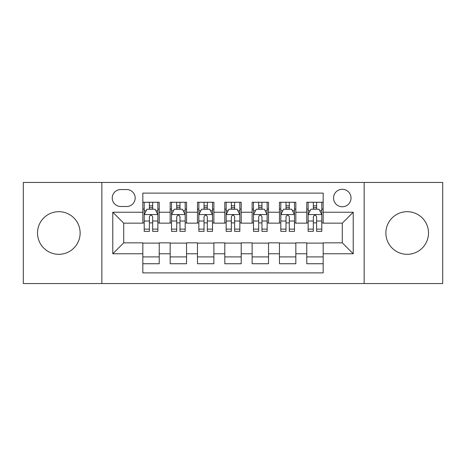 <?xml version="1.0" encoding="UTF-8"?>
<svg xmlns="http://www.w3.org/2000/svg" width="466" height="466" viewBox="0 0 466 466"><rect width="100%" height="100%" fill="white"/><g stroke="black" fill="none" stroke-linecap="round" stroke-linejoin="round"><path stroke-width="0.7" d="M407.179 211.686A21.314 21.314 0 0 0 385.871 233A21.314 21.314 0 0 0 407.179 254.314A21.314 21.314 0 0 0 428.493 233A21.314 21.314 0 0 0 407.179 211.686M58.821 211.686A21.314 21.314 0 0 0 37.507 233A21.314 21.314 0 0 0 58.821 254.314A21.314 21.314 0 0 0 80.129 233A21.314 21.314 0 0 0 58.821 211.686M342.289 189.283A8.743 8.743 0 0 0 333.545 198.027A8.743 8.743 0 0 0 342.289 206.77A8.743 8.743 0 0 0 351.032 198.027A8.743 8.743 0 0 0 342.289 189.283M364.15 283.549L442.7 283.549L442.7 182.451L364.15 182.451L364.15 283.549L101.85 283.549L101.85 182.451L23.3 182.451L23.3 283.549L101.85 283.549M323.165 202.261L306.768 202.261L306.768 212.234L295.84 212.234L295.84 223.162L306.768 223.162L306.768 212.234M295.84 212.234L295.84 202.261L279.449 202.261L279.449 212.234L268.521 212.234L268.521 223.162L279.449 223.162L279.449 212.234M268.521 212.234L268.521 202.261L252.123 202.261L252.123 212.234L241.196 212.234L241.196 223.162L252.123 223.162L252.123 212.234M241.196 212.234L241.196 202.261L224.804 202.261L224.804 212.234L213.877 212.234L213.877 223.162L224.804 223.162L224.804 212.234M213.877 212.234L213.877 202.261L197.479 202.261L197.479 212.234L186.551 212.234L186.551 223.162L197.479 223.162L197.479 212.234M186.551 212.234L186.551 202.261L170.16 202.261L170.16 223.162L159.232 223.162L159.232 202.261L142.835 202.261M142.835 263.739L159.232 263.739L159.232 242.838L170.16 242.838L170.16 263.739L186.551 263.739L186.551 242.838L197.479 242.838L197.479 253.766L186.551 253.766M197.479 253.766L197.479 263.739L213.877 263.739L213.877 242.838L224.804 242.838L224.804 253.766L213.877 253.766M224.804 253.766L224.804 263.739L241.196 263.739L241.196 242.838L252.123 242.838L252.123 253.766L241.196 253.766M252.123 253.766L252.123 263.739L268.521 263.739L268.521 242.838L279.449 242.838L279.449 253.766L268.521 253.766M279.449 253.766L279.449 263.739L295.84 263.739L295.84 242.838L306.768 242.838L306.768 253.766L295.84 253.766M120.706 206.496L126.717 206.496A8.47 8.47 0 0 0 135.187 198.027A8.47 8.47 0 0 0 126.717 189.557L120.706 189.557A8.47 8.47 0 0 0 112.236 198.027A8.47 8.47 0 0 0 120.706 206.496M364.15 182.451L101.85 182.451M323.165 212.234L323.165 193.11L142.835 193.11L142.835 223.162L123.711 223.162L123.711 242.838L142.835 242.838L142.835 272.89L323.165 272.89L323.165 242.838L342.289 242.838L342.289 223.162L323.165 223.162L323.165 212.234L353.216 212.234L353.216 253.766L323.165 253.766M142.835 253.766L112.784 253.766L112.784 212.234L142.835 212.234M306.768 253.766L306.768 263.739L323.165 263.739M142.835 209.094L144.204 209.094M149.394 209.094L152.673 209.094M157.863 209.094L159.232 209.094M142.835 222.888L144.204 222.888M149.394 222.888L152.673 222.888M157.863 222.888L159.232 222.888M142.835 243.112L159.232 243.112M142.835 256.906L159.232 256.906M170.16 222.888L171.523 222.888M176.713 222.888L179.993 222.888M185.188 222.888L186.551 222.888M170.16 209.094L171.523 209.094M176.713 209.094L179.993 209.094M185.188 209.094L186.551 209.094M170.16 243.112L186.551 243.112M170.16 256.906L186.551 256.906M197.479 243.112L213.877 243.112M197.479 256.906L213.877 256.906M197.479 209.094L198.848 209.094M204.038 209.094L207.318 209.094M212.508 209.094L213.877 209.094M197.479 222.888L198.848 222.888M204.038 222.888L207.318 222.888M212.508 222.888L213.877 222.888M224.804 243.112L241.196 243.112M224.804 256.906L241.196 256.906M224.804 209.094L226.167 209.094M231.363 209.094L234.637 209.094M239.833 209.094L241.196 209.094M224.804 222.888L226.167 222.888M231.363 222.888L234.637 222.888M239.833 222.888L241.196 222.888M252.123 243.112L268.521 243.112M252.123 256.906L268.521 256.906M252.123 209.094L253.492 209.094M258.682 209.094L261.962 209.094M267.152 209.094L268.521 209.094M252.123 222.888L253.492 222.888M258.682 222.888L261.962 222.888M267.152 222.888L268.521 222.888M279.449 243.112L295.84 243.112M279.449 256.906L295.84 256.906M279.449 209.094L280.812 209.094M286.007 209.094L289.287 209.094M294.477 209.094L295.84 209.094M279.449 222.888L280.812 222.888M286.007 222.888L289.287 222.888M294.477 222.888L295.84 222.888M306.768 243.112L323.165 243.112M306.768 256.906L323.165 256.906M306.768 209.094L308.137 209.094M313.327 209.094L316.606 209.094M321.796 209.094L323.165 209.094M306.768 222.888L308.137 222.888M313.327 222.888L316.606 222.888M321.796 222.888L323.165 222.888M123.711 223.162L112.784 212.234M123.711 242.838L112.784 253.766M353.216 212.234L342.289 223.162M353.216 253.766L342.289 242.838M152.673 205.815L149.394 205.815M157.863 229.132L152.673 229.132L152.673 231.363L157.863 231.363L157.863 214.692L155.131 209.228L146.936 209.228L144.204 214.692L144.204 231.363L149.394 231.363L149.394 229.132L144.204 229.132M144.204 214.692L144.204 202.261M157.863 214.692L157.863 202.261M149.394 209.228L149.394 202.261M152.673 202.261L152.673 209.228M152.673 229.132L152.673 216.742C151.578 214.64 150.489 214.64 149.394 216.742L149.394 229.132M179.993 205.815L176.713 205.815M185.188 229.132L179.993 229.132L179.993 231.363L185.188 231.363L185.188 214.692L182.451 209.228L174.255 209.228L171.523 214.692L171.523 231.363L176.713 231.363L176.713 229.132L171.523 229.132M171.523 214.692L171.523 202.261M185.188 214.692L185.188 202.261M176.713 209.228L176.713 202.261M179.993 202.261L179.993 209.228M179.993 229.132L179.993 216.742C178.903 214.64 177.808 214.64 176.713 216.742L176.713 229.132M207.318 205.815L204.038 205.815M212.508 229.132L207.318 229.132L207.318 231.363L212.508 231.363L212.508 214.692L209.776 209.228L201.58 209.228L198.848 214.692L198.848 231.363L204.038 231.363L204.038 229.132L198.848 229.132M198.848 214.692L198.848 202.261M212.508 214.692L212.508 202.261M204.038 209.228L204.038 202.261M207.318 202.261L207.318 209.228M207.318 229.132L207.318 216.742C206.228 214.64 205.133 214.64 204.038 216.742L204.038 229.132M234.637 205.815L231.363 205.815M239.833 229.132L234.637 229.132L234.637 231.363L239.833 231.363L239.833 214.692L237.101 209.228L228.899 209.228L226.167 214.692L226.167 231.363L231.363 231.363L231.363 229.132L226.167 229.132M226.167 214.692L226.167 202.261M239.833 214.692L239.833 202.261M231.363 209.228L231.363 202.261M234.637 202.261L234.637 209.228M234.637 229.132L234.637 216.742C233.548 214.64 232.452 214.64 231.363 216.742L231.363 229.132M261.962 205.815L258.682 205.815M267.152 229.132L261.962 229.132L261.962 231.363L267.152 231.363L267.152 214.692L264.42 209.228L256.224 209.228L253.492 214.692L253.492 231.363L258.682 231.363L258.682 229.132L253.492 229.132M253.492 214.692L253.492 202.261M267.152 214.692L267.152 202.261M258.682 209.228L258.682 202.261M261.962 202.261L261.962 209.228M261.962 229.132L261.962 216.742C260.873 214.64 259.778 214.64 258.682 216.742L258.682 229.132M289.287 205.815L286.007 205.815M294.477 229.132L289.287 229.132L289.287 231.363L294.477 231.363L294.477 214.692L291.745 209.228L283.549 209.228L280.812 214.692L280.812 231.363L286.007 231.363L286.007 229.132L280.812 229.132M280.812 214.692L280.812 202.261M294.477 214.692L294.477 202.261M286.007 209.228L286.007 202.261M289.287 202.261L289.287 209.228M289.287 229.132L289.287 216.742C288.192 214.64 287.103 214.64 286.007 216.742L286.007 229.132M316.606 205.815L313.327 205.815M321.796 229.132L316.606 229.132L316.606 231.363L321.796 231.363L321.796 214.692L319.064 209.228L310.869 209.228L308.137 214.692L308.137 231.363L313.327 231.363L313.327 229.132L308.137 229.132M308.137 214.692L308.137 202.261M321.796 214.692L321.796 202.261M313.327 209.228L313.327 202.261M316.606 202.261L316.606 209.228M316.606 229.132L316.606 216.742C315.517 214.64 314.422 214.64 313.327 216.742L313.327 229.132M170.16 253.766L159.232 253.766M170.16 212.234L159.232 212.234M157.793 214.558L144.268 214.558M144.204 210.731L146.184 210.731M155.883 210.731L157.863 210.731M149.394 221.024L144.204 221.024M157.863 221.024L152.673 221.024M152.673 207.551L149.394 207.551M185.119 214.558L171.593 214.558M171.523 210.731L173.503 210.731M183.208 210.731L185.188 210.731M176.713 221.024L171.523 221.024M185.188 221.024L179.993 221.024M179.993 207.551L176.713 207.551M212.438 214.558L198.918 214.558M198.848 210.731L200.829 210.731M210.527 210.731L212.508 210.731M204.038 221.024L198.848 221.024M212.508 221.024L207.318 221.024M207.318 207.551L204.038 207.551M239.763 214.558L226.237 214.558M226.167 210.731L228.148 210.731M237.852 210.731L239.833 210.731M231.363 221.024L226.167 221.024M239.833 221.024L234.637 221.024M234.637 207.551L231.363 207.551M267.082 214.558L253.562 214.558M253.492 210.731L255.473 210.731M265.171 210.731L267.152 210.731M258.682 221.024L253.492 221.024M267.152 221.024L261.962 221.024M261.962 207.551L258.682 207.551M294.407 214.558L280.882 214.558M280.812 210.731L282.792 210.731M292.497 210.731L294.477 210.731M286.007 221.024L280.812 221.024M294.477 221.024L289.287 221.024M289.287 207.551L286.007 207.551M321.732 214.558L308.207 214.558M308.137 210.731L310.117 210.731M319.816 210.731L321.796 210.731M313.327 221.024L308.137 221.024M321.796 221.024L316.606 221.024M316.606 207.551L313.327 207.551"/></g></svg>
